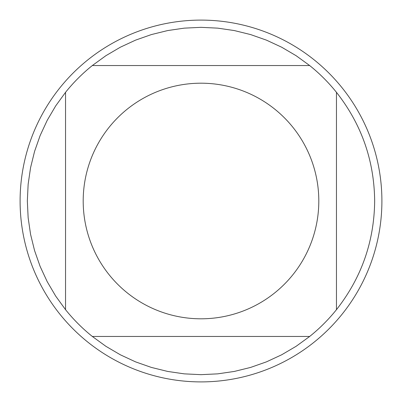 <?xml version="1.0" encoding="UTF-8"?>
<svg xmlns="http://www.w3.org/2000/svg" width="402" height="402" viewBox="0 0 402 402"><rect width="100%" height="100%" fill="white"/><g stroke="black" fill="none" stroke-linecap="round" stroke-linejoin="round"><path stroke-width="0.6" d="M381.9 201A180.9 180.9 0 0 1 201 381.9A180.9 180.9 0 0 1 20.1 201A180.9 180.9 0 0 1 201 20.1A180.9 180.9 0 0 1 381.9 201M318.806 201A117.806 117.806 0 0 0 161.931 89.862A117.806 117.806 0 0 0 109.113 274.722A117.806 117.806 0 0 0 318.806 201M309.676 65.541L296.103 55.692L281.646 47.2L266.441 40.135L250.622 34.577L234.341 30.567L217.748 28.145L201 27.336L184.252 28.145L167.659 30.567L151.378 34.577L135.559 40.135L120.354 47.2L105.897 55.692L92.324 65.541A173.664 173.664 0 0 0 65.541 92.324L55.692 105.897L47.2 120.354L40.135 135.559L34.577 151.378L30.567 167.659L28.145 184.252L27.336 201L28.145 217.748L30.567 234.341L34.577 250.622L40.135 266.441L47.2 281.646L55.692 296.103L65.541 309.676A173.664 173.664 0 0 0 92.324 336.459L105.897 346.308L120.354 354.8L135.559 361.865L151.378 367.423L167.659 371.433L184.252 373.855L201 374.664L217.748 373.855L234.341 371.433L250.622 367.423L266.441 361.865L281.646 354.8L296.103 346.308L309.676 336.459A173.664 173.664 0 0 0 336.459 309.676L336.459 92.324A173.664 173.664 0 0 0 309.676 65.541L92.324 65.541M65.541 92.324L65.541 309.676M92.324 336.459L309.676 336.459M336.459 309.676C361.488 277.772 374.222 241.547 374.664 201C374.222 160.453 361.488 124.228 336.459 92.324"/></g></svg>
